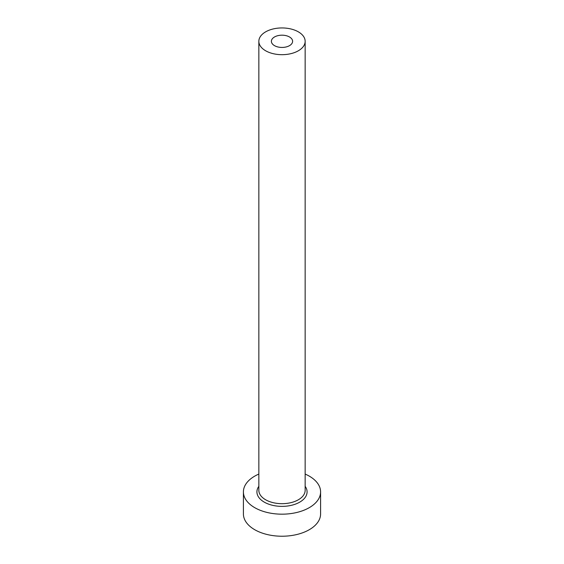 <?xml version="1.0" encoding="UTF-8"?>
<svg xmlns="http://www.w3.org/2000/svg" width="564" height="564" viewBox="0 0 564 564"><rect width="100%" height="100%" fill="white"/><g stroke="black" fill="none" stroke-linecap="round" stroke-linejoin="round"><path stroke-width="0.85" d="M289.501 36.977A10.61 6.126 0 0 0 277.939 35.652A10.61 6.126 0 0 0 271.39 41.313A10.61 6.126 0 0 0 274.499 45.642A10.61 6.126 0 0 0 286.061 46.974A10.61 6.126 0 0 0 292.61 41.313A10.61 6.126 0 0 0 289.501 36.977M265.63 50.767A23.152 13.367 0 0 0 290.862 53.665A23.152 13.367 0 0 0 305.152 41.313A23.152 13.367 0 0 0 298.37 31.859A23.152 13.367 0 0 0 273.138 28.961A23.152 13.367 0 0 0 258.848 41.313A23.152 13.367 0 0 0 265.63 50.767M258.848 474.07A38.592 22.278 0 0 0 243.408 491.893A38.592 22.278 0 0 0 254.709 507.649A38.592 22.278 0 0 0 296.77 512.479A38.592 22.278 0 0 0 320.592 491.893A38.592 22.278 0 0 0 309.291 476.136A38.592 22.278 0 0 0 305.152 474.07M243.408 491.893L243.408 513.945A38.592 22.278 0 0 0 254.709 529.702A38.592 22.278 0 0 0 296.77 534.531A38.592 22.278 0 0 0 320.592 513.945L320.592 491.893M305.152 486.323A25.084 14.481 180 0 1 295.959 503.927A25.084 14.481 180 0 1 264.262 502.129A25.084 14.481 180 0 1 258.848 486.323M258.848 41.313L258.848 490.313A23.152 13.367 0 0 0 265.63 499.767A23.152 13.367 0 0 0 290.862 502.665A23.152 13.367 0 0 0 305.152 490.313L305.152 41.313"/></g></svg>
